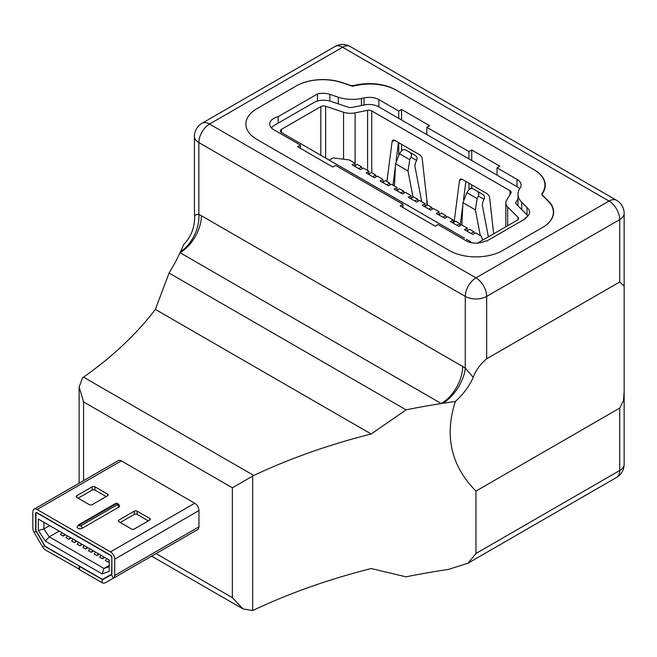 <?xml version="1.0" encoding="UTF-8"?>
<svg xmlns="http://www.w3.org/2000/svg" width="657" height="657" viewBox="0 0 657 657"><rect width="100%" height="100%" fill="white"/><g stroke="black" fill="none" stroke-linecap="round" stroke-linejoin="round"><path stroke-width="0.99" d="M252.674 610.509L243.049 608.94L232.356 597.648L232.356 487.798L83.562 401.887L79.127 386.981L82.585 377.865L83.513 377.151L253.799 475.471L252.674 476.062L252.674 610.509L253.799 610.033A504.338 291.182 180 0 1 371.172 568.56L406.067 576.838A504.338 291.182 180 0 1 448.32 569.447L468.088 563.156L475.972 553.481L475.972 491.083C451.121 465.969 444.247 436.092 455.35 401.452A504.338 291.182 0 0 0 443.056 403.25A504.338 291.182 0 0 0 441.282 403.529A504.338 291.182 0 0 0 406.067 409.853L169.087 273.033A504.338 291.182 180 0 0 180.043 252.699A504.338 291.182 180 0 0 180.519 251.68A504.338 291.182 180 0 0 183.64 244.576C191.064 236.906 194.735 227.544 194.661 216.514L194.398 209.098M83.513 377.151A504.338 291.182 0 0 0 155.348 309.39L169.087 273.033M194.661 216.514C194.948 215.061 196.344 214.322 198.841 214.281L462.676 366.466L465.271 368.101L473.229 377.34C469.385 386.094 463.423 394.134 455.35 401.452M486.665 358.796L619.715 281.984L619.715 219.586L486.665 296.406L486.665 358.796C480.029 364.479 475.545 370.655 473.229 377.34M197.683 529.567A5.954 3.441 -120 0 0 197.716 529.55A5.954 3.441 -120 0 0 198.948 526.824L198.948 510.546A5.954 3.441 -120 0 0 194.735 503.254L121.307 460.853A5.954 3.441 -120 0 0 118.326 460.565L34.082 509.2A5.954 3.441 -120 0 0 32.85 511.926L32.85 528.203A5.954 3.441 -120 0 0 34.115 532.4L42.639 546.994A5.954 3.441 -120 0 0 45.596 550.081L79.39 569.274M253.799 475.471A504.338 291.182 180 0 1 371.172 433.998L406.067 409.853M475.972 553.481L619.715 470.494L619.715 408.096L475.972 491.083M155.348 309.39L371.172 433.998M352.563 86.248L341.607 82.601A37.728 21.78 0 0 0 296.069 86.059L256.944 108.651A37.728 21.78 0 0 0 245.89 124.05A37.728 21.78 0 0 0 256.944 139.456L449.289 250.506A37.728 21.78 0 0 0 502.646 250.506L542.583 227.445A37.728 21.78 0 0 0 553.637 212.047A37.728 21.78 0 0 0 548.455 201.026L541.902 194.579L543.24 192.329A37.728 21.78 0 0 0 545.285 185.249A37.728 21.78 0 0 0 534.24 169.851L396.639 90.411A37.728 21.78 0 0 0 357.515 85.254L352.563 86.248M619.715 408.096L623.493 400.573L624.15 391.613L624.15 286.115L619.715 281.984M232.356 487.798L252.674 476.062M443.056 403.25A30.263 15.809 -55.7 0 0 465.271 368.101L465.271 296.406L198.841 142.585L198.841 214.281A30.263 18.987 -64.7 0 1 180.519 251.68M201.436 215.644A30.263 17.468 -60 0 1 180.043 252.699L441.282 403.529A30.263 17.468 -60 0 0 462.676 366.466M358.665 168.594L361.613 166.894L357.4 164.464L354.452 166.164M361.613 166.894L361.9 168.833M344.276 168.8L340.063 166.369M519.671 188.789A13.896 8.024 -0 0 0 517.034 186.67L378.744 106.828A13.896 8.024 -0 0 0 364.315 104.923L351.824 107.452A3.975 2.291 180 0 1 348.522 107.28L330.586 101.293A13.896 8.024 -0 0 0 313.808 102.566L274.495 125.265A13.896 8.024 -0 0 0 271.44 127.918M398.479 142.536L396.146 160.53M395.448 165.958L392.968 185.159M460.171 225.515L462.84 204.869M463.546 199.432L465.87 181.447M527.834 216.063A13.896 8.024 -0 0 0 526.618 214.478L516.254 204.113A3.975 2.291 180 0 1 515.729 202.972A3.975 2.291 180 0 1 515.95 202.208L518.003 198.825M482.739 240.109L481.236 236.118L475.619 232.874L472.81 234.5L464.384 229.63L467.193 228.012L461.575 224.768L458.767 226.394L450.349 221.524L453.158 219.906L447.54 216.662L444.732 218.288L436.305 213.418L439.114 211.8L433.497 208.556L430.688 210.183L422.262 205.312L425.071 203.695L419.453 200.451L416.653 202.069L408.227 197.207L411.036 195.589L405.418 192.345L402.61 193.963L394.184 189.101L396.992 187.483L391.375 184.239L388.566 185.857L380.148 180.995L382.949 179.377L377.34 176.133L374.531 177.751L366.105 172.89L368.914 171.272L363.296 168.028L360.488 169.646L352.062 164.784L354.87 163.166L349.253 159.922L333.107 157.894L329.247 160.127M467.193 230.771L467.193 228.012M453.158 222.666L453.158 219.906M439.114 214.56L439.114 211.8M425.071 206.446L425.071 203.695M411.036 198.34L411.036 195.589M396.992 190.234L396.992 187.483M382.949 182.129L382.949 179.377M354.87 165.917L354.87 163.166M413.015 197.199L407.997 170.976L409.754 159.692L410.97 157.138C411.775 155.068 411.438 153.492 409.96 152.408L405.689 149.944C404.014 149.205 402.478 149.697 401.09 151.43L399.481 153.763L395.555 163.79L394.438 186.005M409.96 152.408L415.61 155.676C417.088 156.76 417.425 158.329 416.628 160.398L415.413 162.961L414.912 166.18L421.704 201.748M477.499 243.082A3.975 2.291 -0 0 0 478.074 242.803L517.388 220.111A3.975 2.291 -0 0 0 518.554 218.485A3.975 2.291 -0 0 0 518.02 217.344L507.656 206.98A13.896 8.024 180 0 1 505.8 202.972A13.896 8.024 180 0 1 506.58 200.311L510.957 193.101A3.975 2.291 -0 0 0 511.179 192.345A3.975 2.291 -0 0 0 510.021 190.727L371.722 110.877A3.975 2.291 -0 0 0 367.6 110.335L355.108 112.864A13.896 8.024 180 0 1 343.562 112.24L325.617 106.262A3.975 2.291 -0 0 0 320.821 106.623L281.508 129.322A3.975 2.291 -0 0 0 280.35 130.94A3.975 2.291 -0 0 0 281.508 132.566L464.039 237.941M454.118 222.107L459.489 180.56A3.975 2.291 60 0 1 460.286 179.172A3.975 2.291 60 0 1 462.265 179.369L486.862 193.569A3.975 2.291 60 0 1 489.646 197.971L493.67 233.802M394.487 140.27L392.098 141.649L386.94 181.513M392.098 141.649A3.975 2.291 60 0 1 392.886 140.261A3.975 2.291 60 0 1 394.873 140.458L419.47 154.658A3.975 2.291 60 0 1 422.254 159.06L427.428 205.091M368.914 174.023L368.914 171.272M346.099 169.851L337.673 164.989M360.135 177.957L351.717 173.095M374.178 186.062L365.752 181.201M388.221 194.168L379.795 189.306M402.256 202.274L393.83 197.412M416.3 210.38L407.874 205.518M430.335 218.485L421.917 213.624M444.378 226.591L435.952 221.729M458.422 234.697L449.996 229.835M480.308 235.584L475.397 209.887L477.154 198.603L478.37 196.041C479.167 193.979 478.83 192.402 477.352 191.318L483.002 194.579C484.48 195.663 484.825 197.24 484.02 199.309L482.805 201.871L482.304 205.091L488.373 236.857M477.352 191.318L473.081 188.855C471.406 188.116 469.87 188.608 468.482 190.341L466.872 192.673L462.947 202.701L461.838 224.916M358.311 176.905L354.098 174.475M372.355 185.011L368.142 182.58M386.39 193.117L382.177 190.686M394.184 197.617L394.184 197.207M400.433 201.223L396.22 198.792M408.227 205.723L408.227 205.312M414.477 209.328L410.264 206.898M422.262 213.829L422.262 213.418M428.512 217.434L424.299 215.003M436.305 221.935L436.305 221.524M442.555 225.54L438.342 223.109M450.349 230.04L450.349 229.63M456.59 233.646L452.386 231.215M464.384 238.146L464.384 237.735M470.634 241.751L466.421 239.32M372.7 176.7L375.648 175L371.443 172.569L368.495 174.269M375.648 175L375.944 176.938M386.743 184.806L389.691 183.106L385.478 180.675L382.53 182.375M389.691 183.106L389.979 185.044M400.786 192.912L403.735 191.212L399.522 188.781L396.573 190.481M403.735 191.212L404.022 193.15M414.822 201.017L417.77 199.317L413.557 196.886L410.609 198.586M417.77 199.317L418.057 201.256M428.865 209.123L431.813 207.423L427.6 204.992L424.652 206.692M431.813 207.423L432.101 209.361M442.908 217.229L445.857 215.529L441.644 213.098L438.695 214.798M445.857 215.529L446.144 217.467M456.944 225.335L459.892 223.635L455.679 221.204L452.73 222.904M459.892 223.635L460.179 225.573M470.987 233.44L473.935 231.74L469.722 229.309L466.774 231.009M473.935 231.74L474.223 233.678M350.271 85.311L341.796 82.486A37.728 21.78 0 0 0 296.258 85.952L256.944 108.651A37.728 21.78 0 0 0 245.89 124.05A37.728 21.78 0 0 0 256.944 139.456L449.289 250.506A37.728 21.78 0 0 0 502.646 250.506L541.959 227.807A37.728 21.78 0 0 0 553.383 212.195A37.728 21.78 0 0 0 547.256 200.295L542.362 195.408A3.975 2.291 180 0 1 541.828 194.258A3.975 2.291 180 0 1 542.05 193.503L542.813 192.255A37.728 21.78 0 0 0 544.932 185.052A37.728 21.78 0 0 0 533.886 169.646L395.588 89.804A37.728 21.78 0 0 0 355.741 85.057L353.565 85.492A3.975 2.291 180 0 1 350.271 85.311M361.424 105.514L361.424 98.476L364.019 97.959A13.896 8.024 0 0 1 378.867 99.601L398.75 111.082L401.558 109.456L429.637 125.676L426.828 127.294L468.95 151.611L471.759 149.993L499.837 166.205L497.029 167.822L517.034 179.377L517.034 186.67M525.239 218.009A13.896 8.024 0 0 0 529.55 212.195A13.896 8.024 0 0 0 527.029 207.579L521.732 202.29A27.799 16.047 180 0 1 518.003 194.258A27.799 16.047 180 0 1 519.564 188.953L520.328 187.705A13.896 8.024 0 0 0 521.108 185.052A13.896 8.024 0 0 0 517.034 179.377M486.5 241.185L525.937 218.411M361.424 98.476A27.799 16.047 180 0 1 338.355 97.228L329.888 94.403A13.896 8.024 0 0 0 317.454 93.976L278.141 116.675A13.896 8.024 0 0 0 269.715 124.05A13.896 8.024 0 0 0 273.788 129.725L300.463 145.123L297.662 146.749L332.762 167.009L335.563 165.392L402.963 204.302L400.154 205.92L435.254 226.189L438.063 224.563L466.142 240.782A13.896 8.024 0 0 0 485.794 240.782M317.454 93.976L317.454 101.055M278.141 116.675L278.141 123.163M402.963 207.546L402.963 204.302M300.463 148.367L300.463 145.123M527.029 207.579L527.029 214.913M497.029 175.115L497.029 167.822M468.95 151.611L468.95 158.904M468.95 183.229L468.95 189.766M426.828 205.436L426.828 199.761M426.828 134.586L426.828 127.294M398.75 111.082L398.75 118.375M398.75 142.692L398.75 154.88M378.867 99.601L378.867 106.902M364.019 97.959L364.019 104.989M401.558 109.456L401.558 120.001M401.558 144.318L401.558 150.855M471.759 149.993L471.759 160.53M471.759 184.847L471.759 188.493M79.678 566.194L79.39 569.603L101.958 582.628A5.954 3.441 -120 0 0 104.915 582.94L113.439 578.201A5.954 3.441 -120 0 0 113.472 578.185A5.954 3.441 -120 0 0 114.704 575.458L114.704 559.181A5.954 3.441 -120 0 0 110.491 551.888L37.063 509.495A5.954 3.441 -120 0 0 34.082 509.2M137.099 511.154A1.987 1.15 -0 0 0 134.291 511.154L118.843 520.073A1.987 1.15 -0 0 0 118.268 520.886A1.987 1.15 -0 0 0 118.843 521.691L131.482 528.992A1.987 1.15 -0 0 0 134.291 528.992L149.739 520.073A1.987 1.15 -0 0 0 150.313 519.26A1.987 1.15 -0 0 0 149.739 518.447L137.099 511.154L137.099 514.398A1.987 1.15 -0 0 0 134.291 514.398L120.247 522.504M89.36 504.666A1.987 1.15 -0 0 0 92.169 504.666L107.617 495.756A1.987 1.15 -0 0 0 108.2 494.943A1.987 1.15 -0 0 0 107.617 494.13L94.978 486.837A1.987 1.15 -0 0 0 92.169 486.837L76.729 495.756A1.987 1.15 -0 0 0 76.146 496.561A1.987 1.15 -0 0 0 76.729 497.374L89.36 504.666M79.39 525.017A1.987 1.15 -120 0 0 78.405 524.918L77.115 527.045A2.981 1.716 -0 0 0 78.955 528.63A2.981 1.716 -0 0 0 82.199 528.261L118.703 507.179A2.981 1.716 -0 0 0 119.582 505.964C118.285 503.319 116.724 502.613 114.909 503.845A1.987 1.15 60 0 1 115.895 503.944L79.39 525.017A0.994 0.575 -0 0 0 79.39 525.83A0.994 0.575 -0 0 0 80.795 525.83L117.299 504.748A0.994 0.575 -0 0 0 117.299 503.944A0.994 0.575 -0 0 0 115.895 503.944M106.212 496.561L94.978 490.081A1.987 1.15 -0 0 0 92.169 490.081L78.134 498.187M148.334 520.886L137.099 514.398M79.39 566.359L101.958 579.384A1.987 1.15 -120 0 0 102.944 579.49L111.476 574.752A1.987 1.15 -120 0 0 111.895 573.84L111.895 557.563A1.987 1.15 -120 0 0 110.491 555.132L37.063 512.739A1.987 1.15 -120 0 0 36.069 512.641A1.987 1.15 -120 0 0 35.659 513.544L35.659 529.821A1.987 1.15 -120 0 0 36.078 531.226L44.61 545.811A1.987 1.15 -120 0 0 45.596 546.846L79.39 566.03M111.493 574.744L111.476 574.752A1.987 1.15 -120 0 0 111.485 574.752L113.439 578.201L197.716 529.55M79.111 566.194L79.111 569.438M111.616 557.399A1.585 0.92 -120 0 0 110.491 555.452L37.063 513.06A1.585 0.92 -120 0 0 36.266 512.977A1.585 0.92 -120 0 0 35.938 513.708L35.938 529.985A1.585 0.92 -120 0 0 36.275 531.102L44.807 545.696A1.585 0.92 -120 0 0 45.596 546.517L101.958 579.063A1.585 0.92 -120 0 0 102.747 579.146L111.279 574.407A1.585 0.92 -120 0 0 111.288 574.407A1.585 0.92 -120 0 0 111.616 573.676L111.871 557.251M102.139 573.898L45.415 541.146L38.328 530.503L38.328 519.055L109.226 559.994L109.226 571.442L102.139 573.898L103.962 568.461L109.226 566.638M65.495 534.741L63.162 536.087L60.354 534.47L61.947 532.696M71.112 537.984L68.78 539.331L65.971 537.713L67.556 535.94M76.729 541.228L74.397 542.575L71.588 540.957L73.173 539.175M82.339 544.472L80.006 545.819L77.198 544.193L78.791 542.419M87.956 547.716L85.624 549.063L82.815 547.437L84.408 545.663M93.573 550.952L91.241 552.299L88.432 550.681L90.025 548.907M99.191 554.196L96.858 555.543L94.05 553.925L95.643 552.151M104.808 557.44L102.476 558.787L99.667 557.169L101.26 555.395M109.226 561.374L108.093 562.031L105.284 560.405L106.869 558.631M59.179 531.094L49.209 536.851L103.962 568.461L109.226 565.422M49.702 525.625L43.945 528.951L49.209 536.851L45.415 541.146M38.328 519.055L43.945 522.299L43.945 528.951L38.328 530.503M109.226 560.758L108.093 562.031M104.061 557.013L102.476 558.787M98.451 553.769L96.858 555.543M92.834 550.525L91.241 552.299M87.217 547.281L85.624 549.063M81.599 544.045L80.006 545.819M75.982 540.801L74.397 542.575M70.365 537.557L68.78 539.331M64.756 534.313L63.162 536.087M83.562 401.887L83.562 480.628M156.054 553.605L232.356 597.648M624.142 213.41A15.127 15.127 0 0 0 616.578 200.311A15.127 8.738 -60 0 0 609.014 201.058L342.584 47.238L209.542 124.05L475.972 277.87L609.014 201.058A15.127 8.738 60 0 1 619.715 219.586A15.127 8.738 180 0 0 624.142 213.41L624.142 285.565M335.021 46.491A15.127 8.738 60 0 1 342.584 47.238A15.127 8.738 -60 0 1 350.148 46.491A15.127 15.127 0 0 0 335.021 46.491L201.978 123.302A15.127 8.738 60 0 1 209.542 124.05A15.127 8.738 -60 0 0 198.841 142.585A15.127 8.738 180 0 1 194.415 136.401L194.415 209.098M486.665 296.406A15.127 8.738 180 0 1 465.271 296.406A15.127 8.738 -60 0 1 475.972 277.87A15.127 8.738 60 0 1 486.665 296.406M468.581 562.86L616.578 477.417A15.127 8.738 60 0 0 619.715 470.494A15.127 8.738 0 0 0 624.142 464.318L624.142 392.648M548.455 201.436L548.455 201.026M515.95 203.727L515.95 202.208M395.555 163.79L407.997 170.976M399.481 153.763L409.754 159.692M510.021 190.727L510.021 194.653M371.722 110.877L371.722 172.725M320.821 106.623L320.821 155.257M325.617 106.262L325.617 158.025M281.508 129.322L281.508 132.566M518.02 217.344L518.02 219.635M507.656 206.98L507.656 225.729M367.6 110.335L367.6 170.508M355.108 112.864L355.108 165.786M343.562 112.24L343.562 159.208M461.879 179.172L459.489 180.56M477.154 198.603L466.872 192.673M475.397 209.887L462.947 202.701M484.02 199.309L478.37 196.041M416.628 160.398L410.97 157.138M542.05 193.503L542.05 194.324M542.813 192.255L542.813 193.043M329.888 94.403L329.888 101.079M338.355 97.228L338.355 103.888M521.732 209.591L521.732 202.29M121.307 460.853L37.063 509.495M194.735 503.254L110.491 551.888M198.948 510.546L114.704 559.181M102.295 579.195L101.958 582.628M111.797 574.382L102.944 579.49M197.741 529.534L113.497 578.168M198.948 526.824L114.704 575.458M36.275 531.111L34.115 532.4M44.807 545.696L42.639 546.994M134.291 514.398L134.291 511.154M149.739 520.073L149.739 518.447M118.843 521.691L118.843 520.073M76.729 497.374L76.729 495.756M92.169 490.081L92.169 486.837M94.978 490.081L94.978 486.837M107.617 495.756L107.617 494.13M80.795 525.83A1.987 1.15 60 0 1 82.199 528.261M118.703 507.179A1.987 1.15 -120 0 0 117.299 504.748M201.978 123.302A15.127 15.127 0 0 0 194.415 136.401M350.148 46.491L616.578 200.311M616.578 477.417A15.127 15.127 0 0 0 624.142 464.318M243.049 608.94L151.627 556.159M79.127 483.191L79.127 386.981M505.8 202.972L505.8 226.796M553.383 212.195L553.383 214.576M544.932 185.052L544.932 188.214M518.003 205.863L518.003 194.258M78.405 524.918L114.909 503.845M36.266 512.977L36.866 512.641"/></g></svg>
